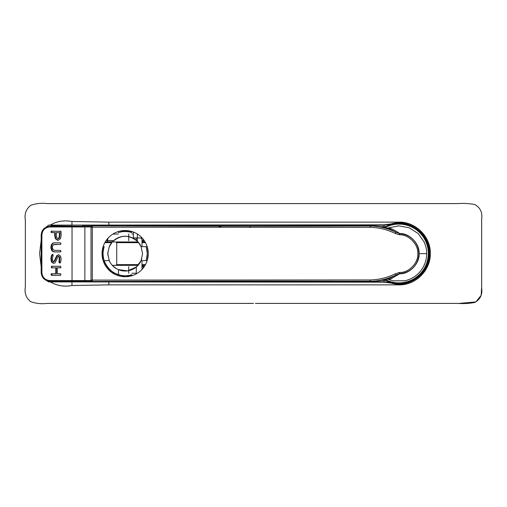 <?xml version="1.0" encoding="UTF-8"?>
<svg xmlns="http://www.w3.org/2000/svg" width="507" height="507" viewBox="0 0 507 507"><rect width="100%" height="100%" fill="white"/><g stroke="black" fill="none" stroke-linecap="round" stroke-linejoin="round"><path stroke-width="0.76" d="M383.976 227.32L391.277 224.297L391.201 223.91C409.694 218.352 430.228 234.202 429.53 253.5C430.228 272.798 409.694 288.648 391.201 283.09L383.983 282.165L50.339 281.898L48.666 281.879L46.238 280.39M82.445 281.138L82.749 281.569L89.302 281.727L95.95 281.448M107.839 252.112L107.839 255.173M459 303.408L475.889 301.912L481.143 295.353L481.65 287.019L481.65 253.5L481.65 288.065C482.582 294.592 480.262 299.409 474.698 302.502C469.07 303.509 463.354 303.813 457.536 303.408L255.389 303.408M257.594 303.408L258.633 303.408M259.939 303.408L261.878 303.408M264.033 303.408L265.11 303.408M266.384 303.408L271.701 303.408M285.72 303.408L309.118 303.408M321.47 303.408L342.029 303.408M362.562 303.408L390.498 303.408M424.752 303.408L429.03 303.408M433.314 303.408L437.592 303.408M441.876 303.408L446.16 303.408M450.438 303.408L454.722 303.408M25.832 211.723L25.502 213.149M126.997 281.334L127.08 281.772L384.04 281.772L383.983 282.165M131.034 281.322L127.01 281.765M137.689 225.983L127.08 225.228L126.991 225.951M96.146 225.837L95.861 225.431L82.749 225.431L82.166 226.261L54.154 225.881L52.544 226.382M50.339 281.898C56.898 285.739 64.104 286.943 71.956 285.511L108.859 284.871L398.946 284.871C415.708 285.302 430.747 270.263 430.316 253.5C430.747 236.737 415.708 221.698 398.946 222.129L108.859 222.129L71.956 221.489C63.844 220.057 56.638 221.261 50.339 225.102L48.666 225.121L45.972 227.25M50.339 225.102L383.983 224.842L384.04 225.228L127.08 225.228M132.441 225.97L127.01 225.235M71.1 226.382L71.1 225.881M385.244 226.635L380.25 226.654M382.018 280.346L385.244 280.365L384.344 279.889M253.5 303.408L47.024 303.408C41.321 304.099 35.877 303.516 30.686 301.659C26.072 297.92 24.292 292.976 25.35 286.842L25.35 220.158C24.292 214.024 26.072 209.08 30.686 205.341C35.877 203.484 41.321 202.901 47.024 203.592L457.536 203.592C463.354 203.187 469.07 203.491 474.698 204.498C480.262 207.591 482.582 212.408 481.65 218.935L481.65 253.5M384.04 280.346L384.04 281.772L391.277 282.703L391.201 283.09M127.08 281.772L135.198 281.309M51.302 245.001L51.302 249.774M48.666 281.879L53.818 281.594A2.852 2.852 35 0 1 52.265 281.138M52.747 281.696A2.852 2.491 87.4 0 1 51.283 281.138M383.983 224.842L391.201 223.91M54.154 225.881L52.747 225.304A2.852 2.491 -87.4 0 0 50.814 226.382M53.818 225.406A2.852 2.852 -35 0 0 51.67 226.382M391.277 282.703L385.244 280.365M41.181 266.84L39.597 253.5L41.181 240.16M370.18 279.959L92.312 280.098L92.318 281.461L90.943 280.092L92.312 280.098L92.312 227.187L370.18 227.326C379.052 227.567 387.424 229.627 395.302 233.505L399.636 234.817C408.807 234.405 418.535 244.494 417.787 253.639C418.535 262.791 408.807 272.88 399.636 272.468L395.302 273.78C387.399 277.665 379.027 279.725 370.18 279.959L370.218 281.322C379.432 281.043 387.994 278.932 395.904 274.99L399.674 273.558A19.931 19.931 90.1 0 0 418.877 253.639A19.931 19.931 90.1 0 0 399.674 233.727L399.681 233.512C409.447 233.043 419.916 243.905 419.086 253.639C419.916 263.38 409.447 274.243 399.681 273.774L389.395 279.756L392.957 280.796L404.935 280.796C413.813 278.616 420.252 273.419 424.239 265.193L424.239 265.193M387.868 279.148A27.803 27.803 -8 0 1 387.76 279.097L389.395 279.756A27.803 27.803 -8 0 1 388.558 279.433M424.086 265.193C425.829 261.618 426.71 257.765 426.729 253.639C426.717 249.526 425.836 245.673 424.086 242.093L424.086 242.093M370.104 227.32L370.218 225.964L370.18 227.326M146.612 260.63L141.098 260.63C139.184 264.831 136.11 267.854 131.877 269.692C127.409 271.479 122.941 271.486 118.473 269.699C114.227 267.861 111.147 264.838 109.233 260.63L107.769 253.639L109.233 246.656C111.147 242.447 114.227 239.424 118.473 237.587C122.941 235.799 127.409 235.806 131.877 237.593C136.11 239.431 139.184 242.454 141.098 246.656L142.562 253.639L141.098 260.63L146.143 260.63L147.277 253.639L146.143 246.656L141.098 246.656L138.107 242.016L136.288 240.267L136.288 237.954M147.081 260.94L148.266 253.639A23.1 23.1 90.1 0 0 125.166 230.539A23.1 23.1 90.1 0 0 102.065 253.639A23.1 23.1 90.1 0 0 125.166 276.74A23.1 23.1 90.1 0 0 148.266 253.639L147.081 246.345M141.992 246.656L141.992 239.298L140.75 237.954L141.992 239.298M136.656 240.578L138.005 241.909M138.1 242.01L138.696 242.707M139.647 244.006L140.078 244.685M140.338 245.135L140.54 245.502M140.851 246.123L141.111 246.681M138.639 264.629L116.724 264.629L116.021 265.338L116.724 264.629L116.724 242.657L116.021 241.953L116.724 242.657L138.658 242.657L138.043 241.953C129.456 234.411 120.875 234.411 112.288 241.953L109.018 247.163M141.992 269.471L141.992 260.63M141.098 260.63L136.288 267.018L139.488 263.513M136.288 273.888L136.288 267.018M133.423 232.067L133.423 237.954L142.125 237.954M92.312 225.824L92.312 227.187L90.943 227.193L92.312 225.824L250.217 226.147A38780.284 38780.284 -89.9 0 1 92.318 225.824L91.019 226.743M132.181 231.636L120.197 231.084M103.149 260.63L103.155 260.63C101.717 255.972 101.717 251.314 103.155 246.656L102.065 253.639L103.149 260.63L111.527 272.284L125.172 276.74L132.181 275.65M373.932 281.239L374.02 281.233A2.852 2.491 -91.6 0 0 374.115 281.233L92.318 281.461A38780.284 38780.284 -89.9 0 1 370.097 281.322L370.104 279.965M370.218 281.322L374.21 281.233L388.837 278.875L395.904 274.99L395.302 273.78M399.636 272.468L399.681 273.774L399.212 272.512M399.636 234.817L399.389 233.695L399.212 234.773M370.287 225.964L370.218 225.964C379.426 226.242 387.988 228.353 395.904 232.295L388.837 228.41L389.395 227.529C388.546 227.542 394.376 229.81 399.681 233.512L395.904 232.295L395.302 233.505M125.172 275.745C110.659 276.302 99.087 260.249 104.208 246.656C102.699 251.314 102.699 255.972 104.208 260.63L109.233 260.63M370.104 226.065L372.379 226.052M386.511 227.903A2.852 0.938 -76.7 0 0 386.448 227.877L388.311 228.296A2.852 2.693 -85 0 1 388.837 228.41L374.21 226.052A2.852 2.491 -88.4 0 0 374.115 226.052A2.852 2.491 -88.4 0 0 374.02 226.052L373.558 226.04M372.379 281.233L370.104 281.22M374.21 226.052L370.218 225.964M384.135 279.927A2.852 0.393 78 0 1 384.116 279.934C374.8 281.626 373.336 281.144 374.115 281.233A2.852 2.491 -91.6 0 0 374.21 281.233M385.491 279.623A2.852 0.425 76.9 0 1 385.466 279.636L388.311 278.989A2.852 2.693 -95 0 0 388.837 278.875L389.395 279.756M385.105 227.567A29.393 29.393 0 0 1 428.339 253.5A29.393 29.393 0 0 1 385.485 279.63A2.852 0.425 76.9 0 1 385.434 279.636M385.466 279.636L384.116 279.934A2.852 0.393 78 0 1 384.091 279.934M250.217 227.51L250.217 226.147A38780.284 38780.284 -89.9 0 0 370.097 225.964L374.115 226.052C373.336 226.141 374.8 225.659 384.116 227.351L386.448 227.877A2.852 0.938 -76.7 0 0 386.385 227.871M388.178 279.008A2.852 2.82 -64.5 0 0 388.818 278.939M387.76 228.188L389.395 227.529M388.818 228.346A2.852 2.82 -115.5 0 0 388.178 228.277M143.956 267.081L142.892 265.338M142.892 241.953L143.956 240.204M107.566 267.005L107.224 268.197M106.058 266.625L107.199 266.498M107.224 239.089L107.712 240.648L113.606 240.648M108.321 241.953A1.134 0.843 90 0 1 107.478 240.812L108.054 238.125M113.416 240.812L106.058 240.66M141.409 259.869L141.795 258.747M142.258 265.338L143.361 267.88M143.361 239.405L142.258 241.953M107.731 267.214L108.054 269.16M105.241 265.338L106.419 265.338L105.241 265.338M109.018 260.123L110.063 262.277M112.611 265.681L116.572 268.767M118.289 269.623L127.669 270.858L136.313 266.999M140.629 261.618L141.314 260.123M145.091 265.338L141.992 265.338L145.091 265.338M112.288 265.338L138.012 265.338M138.043 241.953L105.241 241.953M145.091 241.953L141.992 241.953M118.473 232.105L118.473 232.58C122.941 231.192 127.409 231.192 131.877 232.58L131.877 232.105M103.681 246.656L104.208 246.656M118.473 269.699L118.473 274.705C111.483 272.278 106.73 267.588 104.208 260.63M118.473 274.705C122.941 276.087 127.409 276.087 131.877 274.705L131.877 275.181M141.098 246.656L146.612 246.656M60.099 251.941L54.16 251.941L52.044 251.066L50.896 247.391L51.524 244.494L52.994 243.018L54.674 242.84L53.508 243.018L52.037 244.494L51.41 247.391L52.557 251.066L54.674 251.941L60.897 251.84L60.612 250.388L54.648 250.388L53.077 249.653L52.424 247.391L52.633 245.977L53.514 244.685L60.897 244.292L60.612 242.84L54.674 242.84M53.203 261.872L54.236 260.959L56.822 255.56L58.742 254.685L57.335 255.56L54.75 260.959L53.717 261.872L52.791 261.048L52.424 258.931L53.197 255.027L52.76 254.387L51.866 255.782L51.41 258.779L52.031 262.024L53.793 263.431L55.086 262.759L57.982 256.757L58.799 256.244L59.794 257.188L59.592 262.848L59.959 263.089L60.612 262.296L61.151 259.115L60.574 256.143L58.742 254.685M53.793 263.431L51.518 262.024L50.896 258.779L51.353 255.782L52.246 254.387L52.76 254.387M60.099 275.326L51.15 275.225L51.15 273.881L51.955 273.774L51.955 275.326L60.612 275.326L60.897 273.881L57.297 273.774L60.099 273.774M55.77 273.774L55.77 267.835L51.441 267.835L51.441 266.283L51.955 266.283L51.955 267.835L56.283 267.835L56.283 273.774L51.441 273.774M60.099 267.835L57.297 267.835L60.897 267.728L60.612 266.283L51.441 266.283M54.16 242.84L60.099 242.84M60.099 244.399L54.648 244.399M58.128 240.305L60.441 238.696L61.144 235.362L61.005 231.363L51.663 231.211L51.663 232.555L55.238 232.662L55.238 235.647L55.897 238.715L58.128 240.305L57.614 240.305L55.383 238.715L54.724 235.647L54.724 232.662L51.15 232.555L51.15 231.211L60.491 231.363M59.959 263.089L58.977 262.461L59.281 257.188L58.286 256.244M41.878 272.582C42.379 277.405 45.041 280.067 49.863 280.567L49.737 281.138L84.865 281.138L84.865 280.567L72.038 280.567L72.038 226.952L49.863 226.952C45.041 227.453 42.379 230.115 41.878 234.937L41.878 272.582L41.181 272.582C41.688 277.779 44.54 280.631 49.737 281.138M57.297 273.774L57.297 267.835L60.536 267.835L56.784 267.835M61.005 231.363L60.016 231.084M49.863 226.952L49.737 226.382C44.54 226.889 41.688 229.741 41.181 234.937L41.181 272.582M71.905 226.382L72.038 226.952L84.865 226.952L84.865 226.382L49.737 226.382M56.588 237.498L56.252 232.662L60.13 232.662L59.515 237.998L58.191 238.746L56.588 237.498M56.797 281.138L91.032 281.138L91.032 280.669M91.013 280.567L84.865 280.567L84.865 226.952L91.013 226.952L91.013 281.138L84.865 281.138M91.032 226.718L91.032 226.382L56.797 226.382M57.678 238.746L59.002 237.998L59.617 232.662L56.252 232.662M91.013 226.952L91.013 226.382L91.013 226.952M384.629 279.826A29.97 29.97 0 0 0 428.916 253.5A29.97 29.97 0 0 0 384.255 227.377M82.749 281.138L82.749 281.569M53.818 281.594L54.141 281.138M52.747 225.304L48.666 225.121M221.039 226.654L219.17 226.654M71.956 285.511L71.956 282.038M108.859 284.871L108.859 282.165M108.859 222.129L108.859 224.842M384.04 226.654L384.04 225.228L391.277 224.297M71.956 221.489L71.956 224.962M82.749 226.382L82.749 225.431M95.861 225.837L95.861 225.431M50.966 246.339L50.966 248.424M419.086 253.639L426.729 253.639M127.111 230.622L123.22 230.622M123.22 276.664L127.111 276.664M128.727 230.818L128.727 231.826M118.473 234.025L112.966 234.025M112.966 273.26L114.994 273.26M128.727 275.453L128.727 276.467M105.995 264.629L104.841 264.629M104.841 242.657L111.673 242.657M136.288 273.26L131.877 273.26M128.727 240.648L128.727 234.025M131.877 234.025L133.423 234.025M137.365 234.025L137.365 240.648M128.727 273.26L128.727 266.638M141.992 242.657L145.49 242.657M145.49 264.629L141.992 264.629M51.353 255.782L51.866 255.782M49.863 280.567L72.038 280.567L71.905 281.138M41.878 234.937L41.181 234.937M370.097 225.964L250.217 226.147M92.318 281.461L91.114 280.758L90.943 280.092M424.239 242.093L418.098 233.486L409.187 227.789L398.794 225.837L388.419 227.903M51.441 267.835L51.955 267.835M51.441 231.103L51.955 231.103"/></g></svg>
